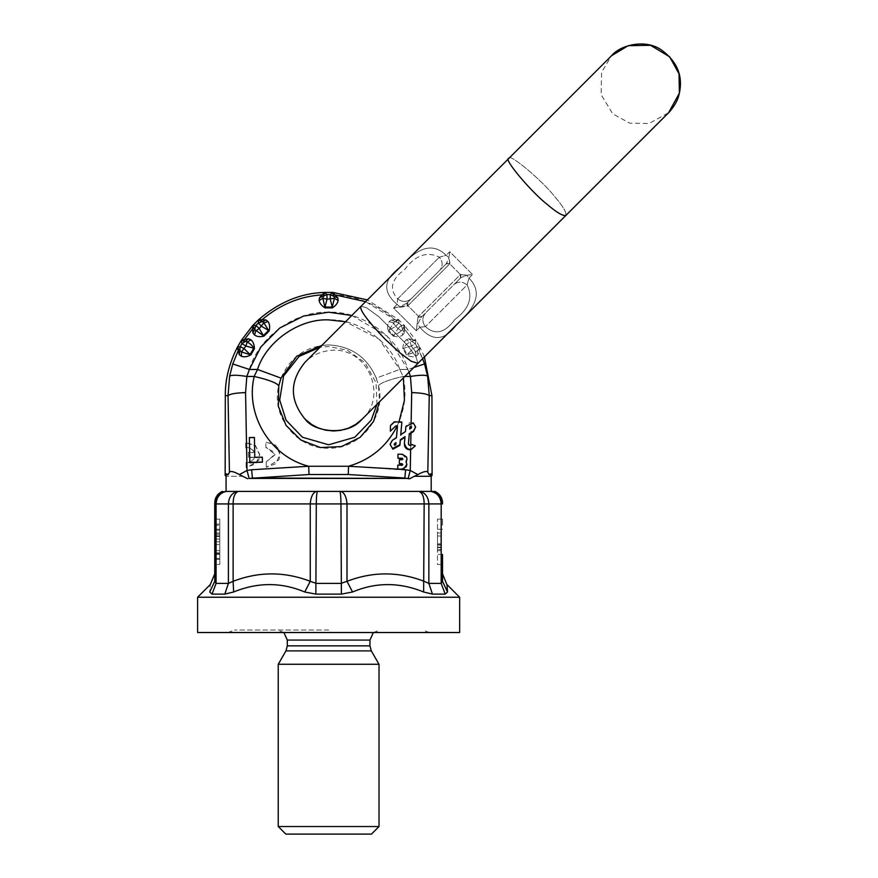 <?xml version="1.0" encoding="UTF-8"?>
<svg xmlns="http://www.w3.org/2000/svg" width="878" height="878" viewBox="0 0 878 878"><rect width="100%" height="100%" fill="white"/><g stroke="black" fill="none" stroke-linecap="round" stroke-linejoin="round"><path stroke-width="0.66" stroke-dasharray="4.39 3.29" d="M245.785 447.55C249.747 447.132 252.579 448.702 254.258 452.258L248.397 452.368L248.485 457.328L254.346 457.219C252.798 460.84 250.032 462.508 246.059 462.234L246.147 467.239L255.696 464.012L259.778 454.639L255.454 445.519L245.686 442.545L245.785 447.999L245.686 442.995L246.498 442.929L245.566 392.598C235.743 392.927 229.904 393.948 228.028 395.66L229.443 472.188C230.574 470.751 233.899 471.552 239.431 474.603L242.932 476.293C220.74 476.293 220.74 476.293 242.932 476.293L247.574 478.719L249.1 478.422L247.014 470.454L251.613 469.763L308.705 466.251L348.555 466.251C387.176 456.648 412.298 414.394 403.068 376.453L399.753 369.451L376.234 378.122L378.495 385.727C386.408 415.36 361.495 448.482 329.7 448.208C297.093 449.909 270.578 416.117 278.765 385.727L281.026 378.122C290.036 357.214 305.906 346.151 328.635 344.922C351.365 346.151 367.224 357.214 376.234 378.122L378.495 385.727C380.789 382.764 388.976 379.669 403.068 376.453C388.976 379.669 380.789 382.764 378.495 385.727L379.548 401.751M249.1 478.422L252.425 478.038L251.613 469.763M309.023 474.515L252.425 478.038L404.835 478.038L348.237 474.515L309.012 474.515L308.705 466.251C297.664 463.211 287.819 458.009 279.149 450.633L279.928 454.958L278.908 459.842L266.297 467.326L275.857 463.65L279.928 454.277L275.615 445.157L265.847 442.183L265.935 447.187L274.891 454.365L266.21 461.872L266.297 466.876M348.248 474.515L348.555 466.251L410.256 470.454L408.16 478.422L409.697 478.719L414.328 476.293L431.186 476.293M248.397 452.368L254.258 452.708C253.138 449.679 250.581 448.076 246.597 447.901L245.785 447.999M248.485 457.328L248.397 452.818M254.346 457.219L248.485 457.778M246.059 462.234L246.872 462.761C250.23 462.849 252.721 461.159 254.346 457.668M246.498 442.929L255.553 446.046L259.778 455.32L258.758 460.204L246.959 467.722L246.147 467.689L246.059 462.684M249.374 437.902L254.411 437.815L254.785 457.657L262.335 457.526L262.434 462.486M395.726 326.298L398.919 323.005L394.749 321.644L388.153 331.05C387.198 327.176 387.549 324.037 389.206 321.622L391.358 319.943L398.733 319.779L394.738 321.644L397.097 320.92L395.484 319.954L398.557 319.614L397.097 320.92L395.484 319.954L391.347 319.943L394.749 321.644L388.153 331.05C387.198 327.176 387.549 324.037 389.206 321.622L391.358 319.943L398.919 323.005L401.29 325.376L404.517 325.562L402.651 329.557L401.29 325.376L404.517 325.562L402.651 329.557L401.29 325.376L397.986 328.559L401.52 330.874L402.651 329.546L401.52 330.874L402.662 335.089C400.258 336.735 397.119 337.086 393.245 336.131L388.153 331.05L393.245 336.131L401.52 330.874L402.662 335.089C400.258 336.735 397.119 337.086 393.245 336.131L401.52 330.874L397.986 328.559L393.86 335.594L388.702 330.435L393.86 335.594L397.986 328.559L401.29 325.376L398.919 323.005L395.726 326.298L397.986 328.559L395.726 326.298L388.702 330.435L395.726 326.298L393.421 322.775L389.206 321.622L393.421 322.775L395.726 326.298M431.943 395.66L429.243 395.66C427.366 393.948 421.517 392.927 411.694 392.598L410.421 376.453C419.827 374.961 425.567 374.851 427.63 376.124L429.243 395.66L427.816 472.188C426.708 470.74 423.372 471.552 417.829 474.603L414.328 476.293M424.403 356.907L420.189 347.798L419.058 350.673L424.524 363.942L407.864 369.451L410.421 376.453L403.068 376.453L399.753 369.451L376.234 378.122C367.224 357.214 351.365 346.151 328.635 344.922L321.908 345.372M413.823 367.487L407.864 369.451L399.753 369.451C390.831 341.388 358.048 318.538 328.635 319.866C299.211 318.538 266.44 341.388 257.506 369.451L281.026 378.122M377.002 404.308L376.047 382.753L365.083 362.713L347.249 350.19L328.635 346.525L319.987 347.293M424.524 363.942L427.63 376.124M422.614 358.685L418.543 348.873L419.058 350.673L417.994 354.679L417.006 346.58L412.989 348.796L407.183 354.525L412.989 348.796L411.398 346.031L403.529 348.204L411.398 346.031L415.81 351.946L420.068 347.589L417.994 354.679L415.821 356.314C413.066 357.28 409.949 356.808 406.448 354.888L415.81 351.946L415.821 356.314C413.066 357.28 409.949 356.808 406.448 354.888L402.848 348.654L403.529 348.204L407.183 354.525L406.448 354.888L402.848 348.654C402.936 344.659 404.089 341.718 406.305 339.83L410.07 342.025C406.865 343.715 404.681 345.778 403.529 348.204L402.848 348.654C402.936 344.659 404.089 341.718 406.305 339.83L410.07 342.025L411.398 346.031L415.327 343.671L415.985 340.51L415.327 343.671L411.65 341.279L410.07 342.025L411.398 346.031L415.327 343.671L411.65 341.279L410.07 342.025C406.865 343.715 404.681 345.778 403.529 348.204L407.183 354.525L415.81 351.946L420.189 347.798L415.854 340.302L411.639 341.279L414.109 341.191L412.803 339.841L415.985 340.51L414.109 341.191L412.803 339.841L415.854 340.302L404.681 325.738L404.341 332.949L402.651 329.557L404.341 332.949L404.33 328.811L412.803 339.841L408.808 338.754L412.803 339.841L404.33 328.811L404.681 325.738L398.557 319.614L367.388 299.892M406.305 339.83L408.819 338.754L411.65 341.279L408.819 338.754L406.305 339.83M404.352 332.938L402.662 335.089L404.352 332.938M324.542 292.44L326.956 294.58L327.033 299.168L334.364 298.311L334.222 296.577L330.315 294.58L330.227 299.168L332.279 307.07L334.364 298.311L338.151 300.474C337.613 303.349 335.648 305.818 332.235 307.882L325.036 307.882C321.622 305.818 319.647 303.349 319.12 300.474L319.449 297.763L324.542 292.44L322.906 298.311L325.036 307.882M319.449 297.763L326.956 294.58L330.315 294.58L332.718 292.44L333.069 294.393L334.891 294.854L337.821 297.774L338.151 300.474M337.821 297.774L334.222 296.577L333.069 294.393M319.12 300.474L322.906 298.311L327.033 299.168L324.981 307.07L332.279 307.07L332.235 307.882M252.754 325.562L255.97 325.376L259.273 328.559L263.85 322.775L262.522 321.644L258.351 323.005L261.534 326.298L268.569 330.435L263.85 322.775L268.053 321.622C269.711 324.026 270.062 327.176 269.107 331.05L264.015 336.131C260.14 337.086 257.002 336.735 254.598 335.089L252.919 332.938L252.579 325.738L254.62 329.557M254.598 335.089L255.739 330.874L259.273 328.559L263.4 335.594L254.609 329.546L255.97 325.376L258.351 323.005L258.527 319.779L262.533 321.644L265.924 319.943L268.053 321.622M258.703 319.614L265.924 319.943M264.015 336.131L263.4 335.594L268.569 330.435L269.107 331.05M254.609 329.546L252.919 332.938M241.439 356.314L241.461 351.946L245.873 346.031L247.19 342.025L245.61 341.279L241.933 343.671L245.873 346.031L253.731 348.204C252.579 345.767 250.395 343.715 247.19 342.025L250.965 339.83C253.182 341.718 254.324 344.67 254.411 348.654L250.812 354.888C247.322 356.808 244.194 357.291 241.439 356.314L239.255 354.668L237.192 347.589L241.461 351.946L250.812 354.888M241.406 340.302L248.463 338.754L245.62 341.279L241.395 340.313M248.441 338.754L250.965 339.83M237.192 347.589L240.254 346.58L244.271 348.796L250.076 354.525L253.731 348.204L254.411 348.654M241.285 340.51L241.933 343.671L240.254 346.58L239.255 354.668M225.317 395.66L228.028 395.66L229.641 376.124L232.747 363.942L238.717 348.873M409.06 372.239L407.864 369.451C398.963 337.393 361.868 310.592 328.635 312.206C295.392 310.592 258.297 337.393 249.396 369.451L232.747 363.942M412.989 348.796L417.006 346.58L420.068 347.589L417.006 346.58L417.994 354.679L415.821 356.314L415.81 351.946L412.989 348.796M332.718 292.44L334.891 294.854C357.072 296.182 377.266 304.545 395.484 319.954L365.599 301.67M229.443 472.188L228.357 474.504L225.163 475.382M239.431 474.603L247.014 470.454L246.959 467.722M278.765 385.727C276.471 382.764 268.284 379.669 254.192 376.453L257.506 369.451L249.396 369.451L246.85 376.453C237.433 374.961 231.693 374.851 229.641 376.124M266.21 461.872L274.891 454.958L274.364 452.236L265.935 447.637L265.847 442.633L271.675 443.302C275.648 445.146 278.139 447.593 279.149 450.633M266.297 467.326L266.21 462.322M408.16 478.422L404.835 478.038L405.647 469.763M411.694 392.598L410.256 470.454L417.829 474.603M431.943 473.615L428.914 474.504L427.816 472.188M394.518 444.202C394.2 445.772 394.639 446.024 395.857 444.959L395.956 443.236M409.796 428.618L411.233 428.19L411.069 426.719L411.233 427.652M400.807 434.643L405.449 432.075L405.888 427.081C406.36 424.304 408.116 422.845 411.134 422.702L415.634 427.608M390.359 431.691L390.469 426.17L394.31 422.45L401.872 422.527M390.469 425.512L390.469 426.17M394.31 421.857L394.31 422.45M408.424 443.763L410.706 445.848L411.508 444.981L415.294 446.452M411.508 444.433L411.508 444.981M404.385 444.433L404.945 437.211M390.117 444.894L392.257 440.91L396.461 438.1L396.955 426.412M397.921 458.689L397.997 454.716L402.728 454.826L406.986 459.512M406.229 462.058L406.876 464.967M397.723 469.609L397.8 465.636L402.08 465.713L402.102 464.232L402.08 465.175M399.336 464.177L399.413 460.204L402.179 460.259L402.212 458.766L402.179 459.721M408.204 478.719L247.574 478.719M226.074 491.417L419.025 491.417C422.406 492.821 424.107 496.992 424.151 503.917L214.737 503.917L214.737 525.22L214.737 519.128L219.774 519.128L219.774 554.402L219.774 519.128L214.737 519.128L214.737 525.22L219.774 525.22L214.737 525.22L214.759 529.204L219.774 529.204L214.759 529.204M212.037 594.11L216.076 583.42L214.737 581.313C214.737 571.446 214.737 571.446 214.737 581.313L209.721 592.002C210.49 582.136 210.49 582.136 209.721 592.002L212.037 594.11L224.812 594.11L233.636 592.002C257.715 582.136 281.41 582.136 304.721 592.002L310.252 581.313L316.299 583.42L340.96 583.42L340.96 503.939C340.894 496.937 340.521 492.756 339.83 491.406L340.982 491.417C344.45 492.821 346.459 496.992 347.008 503.917L347.008 581.313C372.722 571.446 398.436 571.446 424.151 581.313L428.859 583.42L441.184 583.42L442.523 581.313L442.523 573.85M214.737 503.917C215.329 496.992 219.039 492.821 225.887 491.417C220.587 491.417 220.587 491.417 225.887 491.417L226.337 491.417C220.071 492.756 216.636 496.937 216.076 503.939L216.076 583.42L228.401 583.42L228.401 503.939C228.906 496.937 231.957 492.756 237.565 491.406L238.234 491.417C234.865 492.821 233.153 496.992 233.12 503.917L233.12 581.313C258.834 571.446 284.538 571.446 310.252 581.313L310.252 503.917C310.801 496.992 312.809 492.821 316.289 491.417L317.43 491.417C316.738 492.756 316.365 496.937 316.299 503.939L315.861 594.11L341.399 594.11L340.96 583.42L347.008 581.313L352.539 592.002C375.85 582.136 399.556 582.136 423.635 592.002L424.151 503.917L428.859 503.939L428.859 583.42L432.459 594.11L445.223 594.11L447.539 592.002L442.523 581.313M441.008 549.507L441.008 532.99L441.008 550.627L441.008 549.507L437.485 549.507L437.485 550.627L437.485 532.99L441.008 532.99L441.008 550.627L441.008 532.99L437.485 532.99L441.008 532.99L437.485 532.99L437.485 547.17L437.485 543.833L441.008 543.833L437.485 543.833L437.485 549.507L441.008 549.507M437.485 547.609L437.485 536.008L437.485 547.609L441.008 547.609L441.008 536.008L441.008 547.609L437.485 547.609L441.008 547.609M437.485 536.008L441.008 536.008L441.008 532.99L441.008 550.627L437.485 550.627L441.008 550.627L441.008 536.008L437.485 536.008L441.008 536.008L437.485 536.008L441.008 536.008L437.485 536.008L437.485 532.99L437.485 550.627L437.485 536.008M441.008 532.99L437.485 532.99L441.008 532.99M441.008 550.627L437.485 550.627M442.501 554.402L437.485 554.402L437.485 519.128L437.485 564.488L442.523 564.488L437.485 564.488L437.485 554.402L442.501 554.402L442.523 564.488L442.523 558.803M442.523 525.22L442.523 519.128L437.485 519.128L442.523 519.128L442.523 525.011M216.251 553.217L216.251 524.166L216.251 553.217L219.774 553.217L216.251 553.217M219.774 553.217L219.774 539.037L216.251 539.037L219.774 539.037L219.774 532.99L216.251 532.99L216.251 524.166L216.251 559.44L216.251 532.99L219.774 532.99L219.774 524.166L216.251 524.166L219.774 524.166L219.774 532.99L216.251 532.99L219.774 532.99L219.774 539.037L216.251 539.037L219.774 539.037L219.774 553.217M219.774 556.85L219.774 554.259L219.774 556.85M216.251 559.44L216.251 524.166L219.774 524.166L219.774 532.99L216.251 532.99L219.774 532.99L219.774 524.166L216.251 524.166L219.774 524.166L219.774 541.803L216.251 541.803L219.774 541.803L219.774 553.403L216.251 553.392L219.774 553.392L219.774 532.99L219.774 559.44L216.251 559.44L219.774 559.44L219.774 553.392L216.251 553.403L219.774 553.403L219.774 559.451L216.251 559.451L216.251 530.213L219.774 530.213L216.251 530.213L219.774 530.213L219.774 535.756L216.251 535.756L219.774 535.756L219.774 544.579L216.251 544.579L219.774 544.579L219.774 550.627L216.251 550.627L219.774 550.627L219.774 559.451L216.251 559.44M214.737 558.397L219.774 558.397L219.774 564.488L219.774 558.397L214.737 558.397L214.737 564.488L219.774 564.488L214.737 564.488L214.737 558.353M224.812 594.11L228.401 583.42L233.12 581.313L233.636 592.002M275.429 491.417L317.43 491.417M381.831 491.417L419.728 491.417M419.706 491.406L430.9 491.406C437.2 492.756 440.624 496.937 441.184 503.939L428.859 503.939C428.354 496.937 425.303 492.756 419.706 491.406M430.933 491.417L431.372 491.417C438.221 492.821 441.941 496.992 442.523 503.917L441.184 503.939L441.184 583.42L445.223 594.11M304.721 592.002L315.861 594.11M423.635 592.002L432.459 594.11M447.539 592.002L446.957 584.539M328.635 597.238L459.655 597.238M459.655 632.522L197.605 632.522M328.635 632.522L227.841 632.522L328.635 632.522M328.635 629.998L234.503 629.998L328.635 629.998M278.238 664.273L379.022 664.273M371.471 834.1L285.8 834.1M278.238 826.538L379.022 826.538M449.766 251.723L449.075 257.616L449.734 263.861L407.919 305.687L418.608 316.376L460.423 274.562L449.734 263.861L407.919 305.687L399.984 306.707L406.92 303.119L446.507 263.532L449.942 263.543L446.178 263.861L407.787 302.251L407.919 305.687L407.162 306.323L393.498 307.98L416.304 330.786L417.972 317.123L460.423 274.562L466.679 275.209L472.573 274.529L449.766 251.723L449.075 257.616L449.942 263.543L446.507 263.532L406.92 303.119L407.162 306.323L406.92 303.119L446.507 263.532L449.075 257.616L446.178 255.311C430.132 239.628 414.35 251.975 400.983 266.528C383.39 279.05 382.095 291.672 397.086 304.403L397.657 298.871C388.899 289.125 391.292 279.303 404.846 269.392C415.36 255.202 426.862 251.13 439.362 257.166L446.178 255.311C430.132 239.628 414.35 251.975 400.983 266.528C383.39 279.05 382.095 291.672 397.086 304.403L399.984 306.707L393.498 307.98L416.304 330.786L417.972 317.123L418.608 316.376L422.044 316.508L460.763 277.777L421.177 317.375L417.972 317.123L421.177 317.375L422.044 316.508L418.608 316.376L407.919 305.687L407.787 302.251L406.92 303.119L411.453 298.586C406.964 302.273 402.365 302.372 397.657 298.871C388.899 289.125 391.292 279.303 404.846 269.392C415.36 255.202 426.862 251.13 439.362 257.166C442.907 261.82 443.039 266.21 439.724 270.314C443.039 266.21 442.907 261.82 439.362 257.166L446.178 255.311L449.075 257.616L446.178 263.861L449.734 263.861L460.423 274.562L466.679 275.209L460.763 277.777L460.752 274.353L460.763 277.777L421.177 317.375L417.588 324.311L419.893 327.209C432.656 342.222 445.322 340.884 457.899 323.181C472.419 309.835 484.601 294.108 468.984 278.117L467.118 284.933C473.165 297.379 469.137 308.847 455.013 319.329C445.058 332.971 435.192 335.407 425.413 326.638C421.923 321.93 422.022 317.331 425.698 312.842C422.022 317.331 421.923 321.93 425.413 326.638L419.893 327.209C432.656 342.222 445.322 340.884 457.899 323.181C472.419 309.835 484.601 294.108 468.984 278.117L466.679 275.209L472.573 274.529L449.766 251.723L446.178 255.311L449.766 251.723M467.118 284.933C462.465 281.377 458.086 281.256 453.981 284.56C458.086 281.256 462.465 281.377 467.118 284.933C473.165 297.379 469.137 308.847 455.013 319.329C445.058 332.971 435.192 335.407 425.413 326.638L419.893 327.209L417.588 324.311L421.177 317.375L460.434 278.117L460.423 274.562L460.763 277.777L453.981 284.56L460.763 277.777L466.679 275.209L468.984 278.117L467.118 284.933L425.413 326.638L467.118 284.933M411.453 298.586C406.964 302.273 402.365 302.372 397.657 298.871L439.362 257.166L397.657 298.871L397.086 304.403L399.984 306.707L406.92 303.119M508.856 158.413C508.351 152.081 542.538 180.725 555.401 197.407C563.105 206.484 566.595 212.487 565.871 215.428C566.595 212.487 563.105 206.484 555.401 197.407C542.538 180.725 508.351 152.081 508.856 158.413C502.523 157.908 531.168 192.095 547.85 204.958C556.926 212.663 562.941 216.153 565.871 215.428L417.972 363.338L415.909 356.633L407.491 345.306L378.989 316.804L366.28 307.574L360.957 306.323C359.19 309.473 367.245 320.426 385.102 339.193L399.94 352.857L411.266 361.275L417.972 363.338L415.909 356.633L407.491 345.306L378.989 316.804L366.28 307.574L360.957 306.323L611.571 55.709L601.573 72.292L601.134 94.648L612.69 113.8L629.647 123.15L649.007 123.524L668.586 112.724L671.132 109.926L675.731 103.044L678.76 95.603L680.209 88.096L680.263 80.941L678.913 73.39L676.137 66.168L672.339 60.022L667.148 54.337L660.662 49.541L654.439 46.534L646.362 44.383L639.469 43.9L631.458 44.833L624.137 47.182L616.839 51.264L611.571 55.709M246.872 462.761L246.597 447.901M351.793 315.487L387.022 336.033L407.864 369.451L399.753 369.451L379.087 339.095L345.504 321.765M398.733 319.779L398.919 323.005L398.733 319.779M415.327 343.671L417.006 346.58L415.327 343.671M403.375 327.198L404.33 328.811L403.375 327.198M324.191 294.393L322.38 294.854C300.199 296.182 279.994 304.545 261.776 319.954L260.162 320.92M253.896 327.198L243.151 341.191M403.375 377.935L403.068 376.453L404.857 376.453M225.317 473.615L228.357 474.504M271.675 443.302C255.169 423.734 249.341 401.455 254.192 376.453L246.85 376.453L245.566 392.598M411.036 428.332L411.069 426.719M410.706 445.848L410.717 445.3M437.485 544.777L441.008 544.777L437.485 544.777M437.485 545.073L441.008 545.073L437.485 545.073M437.485 547.17L441.008 547.17L437.485 547.17M442.501 529.204L437.485 529.204L442.501 529.204M219.774 552.899L216.251 552.899L219.774 552.899M216.251 534.12L219.774 534.12M219.774 536.59L216.251 536.59M214.759 554.402L219.774 554.402L214.759 554.402M287.304 640.073L369.956 640.073M287.304 645.857L369.956 645.857M285.954 650.894L371.306 650.894M397.086 304.403L393.498 307.98L397.086 304.403M416.304 330.786L419.893 327.209L416.304 330.786M468.984 278.117L472.573 274.529L468.984 278.117M219.774 553.392L216.251 553.392M219.774 554.259L216.251 554.259M227.841 632.522L234.503 629.998M429.419 632.522L422.757 629.998M283.89 632.522L277.228 629.998M373.369 632.522L380.031 629.998M565.871 215.428L668.586 112.724M360.957 306.323L305.116 362.164C311.975 355.436 320.174 351.562 329.722 350.541C366.861 345.526 388.822 395.462 362.131 419.179L417.972 363.338"/><path stroke-width="1.32" d="M249.835 462.355L262.434 462.124L262.335 457.164L254.785 457.306L254.411 437.453L249.374 437.54L249.835 462.717L249.374 437.54M262.434 462.124L249.835 462.717M345.504 321.765L328.635 319.866C299.211 318.538 266.44 341.388 257.506 369.451L281.026 378.122L296.709 356.227L321.908 345.372M252.754 325.562L255.97 325.376L259.273 328.559L263.85 322.775L262.522 321.644L258.351 323.005L261.534 326.298L268.569 330.435L263.85 322.775L268.053 321.622C269.711 324.026 270.062 327.176 269.107 331.05L264.015 336.131C260.14 337.086 257.002 336.735 254.598 335.089L252.919 332.938L252.579 325.738L254.62 329.557M254.598 335.089L255.739 330.874L259.273 328.559L263.4 335.594L254.609 329.546L255.97 325.376L258.351 323.005L258.527 319.779L262.533 321.644L265.924 319.943L268.053 321.622M324.542 292.44L326.956 294.58L327.033 299.168L334.364 298.311L334.222 296.577L330.315 294.58L330.227 299.168L332.279 307.07L334.364 298.311L338.151 300.474C337.613 303.349 335.648 305.818 332.235 307.882L325.036 307.882C321.622 305.818 319.647 303.349 319.12 300.474L319.449 297.763L324.542 292.44L322.906 298.311L325.036 307.882M319.449 297.763L326.956 294.58L330.315 294.58L332.718 292.44L333.069 294.393L334.891 294.854L337.821 297.774L338.151 300.474M337.821 297.774L334.222 296.577L333.069 294.393M319.987 347.293L299.124 356.369L283.594 376.014L279.698 400.072L286.074 420.233L302.449 437.233L328.635 444.795L354.822 437.233L371.185 420.233L377.002 404.308M351.793 315.487L328.635 312.206L303.569 316.058L279.753 328.01L260.92 346.876L249.396 369.451L246.85 376.453C237.433 374.961 231.693 374.851 229.641 376.124L232.747 363.942L238.201 350.673L237.192 347.589L241.461 351.946L250.812 354.888C247.322 356.808 244.194 357.291 241.439 356.314L239.255 354.668L238.201 350.673L238.717 348.873M406.876 464.429L406.042 461.773L406.986 458.974L406.492 456.889L402.278 454.266L397.997 454.189L397.921 458.151L402.212 458.228L402.179 459.721L399.413 459.666L399.336 463.639L402.102 463.694L402.08 465.175L397.8 465.099L397.723 469.071L402.003 469.148L406.305 466.679L406.876 464.429L403.178 469.565L405.647 469.763L404.835 478.038L348.237 474.515L309.012 474.515L249.1 478.422L247.014 470.454L245.566 392.598L246.85 376.453L254.192 376.453L257.506 369.451L249.396 369.451L232.747 363.942M245.566 392.598C235.743 392.927 229.904 393.948 228.028 395.66L229.641 376.124M241.439 356.314L241.461 351.946L245.873 346.031L247.19 342.025L245.61 341.279L241.933 343.671L245.873 346.031L253.731 348.204C252.579 345.767 250.395 343.715 247.19 342.025L250.965 339.83C253.182 341.718 254.324 344.67 254.411 348.654L250.812 354.888M258.527 319.779L252.59 325.727L241.406 340.302L248.463 338.754L245.62 341.279L241.395 340.313L237.082 347.787C229.037 363.898 225.119 379.845 225.317 395.66L225.163 475.382L228.357 474.504L229.443 472.188C230.574 470.751 233.899 471.552 239.431 474.603L247.014 470.454L251.613 469.763L308.705 466.251C270.095 456.648 244.962 414.383 254.192 376.453C268.284 379.669 276.471 382.764 278.765 385.727L281.026 378.122M237.192 347.589L240.254 346.58L239.255 354.668M367.388 299.892L332.96 292.44L334.891 294.854L365.599 301.67M332.718 292.44L324.311 292.44C300.814 293.142 278.952 302.197 258.703 319.614L265.924 319.943M319.12 300.474L322.906 298.311L327.033 299.168L324.981 307.07L332.279 307.07L332.235 307.882M264.015 336.131L263.4 335.594L268.569 330.435L269.107 331.05M254.609 329.546L252.919 332.938M248.441 338.754L250.965 339.83M241.285 340.51L241.933 343.671L240.254 346.58L244.271 348.796L250.076 354.525L253.731 348.204L254.411 348.654M422.614 358.685L424.524 363.942L413.823 367.487M404.857 376.453L410.421 376.453L409.06 372.239M411.134 422.702L411.694 392.598L410.421 376.453C419.827 374.961 425.567 374.851 427.63 376.124L429.243 395.66L427.816 472.188L428.914 474.504L432.097 475.382L431.186 476.293L414.328 476.293L417.829 474.603L410.256 470.454L408.16 478.422L252.425 478.038L251.613 469.763M424.524 363.942L427.63 376.124M379.548 401.751L373.567 421.473L360.167 437.332L341.388 446.595L320.404 447.55L300.847 440.01L286.052 425.391L278.326 406.251L278.765 385.727M309.023 474.515L308.705 466.251L348.555 466.251L397.734 469.126M431.943 473.615L428.914 474.504L432.097 475.382L431.943 395.66L424.403 356.907M411.694 392.598C421.517 392.927 427.366 393.948 429.243 395.66L431.943 395.66M396.011 442.666L395.857 444.433C394.639 445.475 394.189 445.223 394.518 443.664L396.011 442.666M396.011 443.203L394.189 444.619M411.233 428.19L411.069 426.719L409.905 427.421L409.752 429.188M411.233 427.652L409.752 428.651L409.905 426.884C411.123 425.841 411.562 426.093 411.233 427.652L411.606 426.96M401.872 421.989L394.31 421.857L390.469 425.512L390.359 431.12L395.912 425.852L397.482 425.885L396.461 437.562L392.257 440.383L390.117 444.356L392.532 448.504L399.874 444.773L400.313 439.779L404.999 436.64L404.407 443.412C406.657 450.293 410.278 451.094 415.294 445.804L411.508 444.433C410.092 445.936 409.06 445.706 408.424 443.763L409.302 433.754L413.505 430.944L415.634 426.96L413.22 422.812L405.888 426.543L405.449 431.537L400.752 434.676L401.872 421.989L400.752 435.214M409.302 433.754L408.413 443.895M404.407 443.412L404.385 444.433M395.912 425.852L390.359 431.12M415.634 426.96L413.505 431.504L409.302 434.292M405.647 469.763L410.256 470.454L410.63 449.942L415.294 445.804M410.63 449.942C406.514 449.646 404.44 447.648 404.407 443.95M404.999 437.178L400.313 440.317L399.874 445.311L392.883 449.229L390.117 444.356M397.482 426.423L395.912 426.39M348.237 474.515L348.555 466.251C370.494 459.809 386.627 446.54 396.955 426.412M403.178 469.565L397.723 469.071M402.793 464.703L402.102 463.694L402.08 465.175M402.903 459.249L402.212 458.228L402.179 459.721M402.212 458.766L397.921 458.151M406.986 458.974L406.229 462.058M402.102 464.232L399.336 463.639M249.1 478.422L408.16 478.422M408.204 478.719L409.697 478.719L414.328 476.293M239.431 474.603L247.574 478.719M242.932 476.293C220.74 476.293 220.74 476.293 242.932 476.293M417.829 474.603C423.372 471.552 426.708 470.74 427.816 472.188M419.728 491.417L226.074 491.417L226.074 476.293L225.163 475.382M431.186 491.417L431.186 476.293L432.097 475.382M442.501 554.402L442.523 558.298M446.979 584.858L442.523 573.85L442.523 581.313L442.523 558.803M225.887 491.417C220.587 491.417 220.587 491.417 225.887 491.417L225.887 491.417C219.039 492.821 215.329 496.992 214.737 503.917L214.737 581.313C214.737 571.446 214.737 571.446 214.737 581.313L216.076 583.42L228.401 583.42L233.12 581.313L233.636 592.002L224.812 594.11L228.401 583.42L228.401 503.939L442.523 503.917C441.941 496.992 438.221 492.821 431.372 491.417L435.027 491.417L431.372 491.417M442.523 558.595L442.523 581.313L441.184 583.42L441.184 503.939C440.624 496.937 437.2 492.756 430.9 491.406L419.706 491.406C425.303 492.756 428.354 496.937 428.859 503.939L428.859 583.42L424.151 581.313C398.436 571.446 372.722 571.446 347.008 581.313L340.96 583.42L316.299 583.42L310.252 581.313C284.538 571.446 258.834 571.446 233.12 581.313L233.12 503.917C233.153 496.992 234.865 492.821 238.234 491.417L237.543 491.417C231.957 492.756 228.906 496.937 228.401 503.939L216.076 503.939L216.076 583.42L212.037 594.11L209.721 592.002L214.737 581.313L214.759 529.204M381.831 491.417L419.025 491.417C422.406 492.821 424.107 496.992 424.151 503.917L423.635 592.002C399.556 582.136 375.85 582.136 352.539 592.002L347.008 581.313L347.008 503.917C346.459 496.992 344.45 492.821 340.982 491.417L339.841 491.417C340.521 492.756 340.894 496.937 340.96 503.939L341.399 594.11L352.539 592.002L341.399 594.11L315.861 594.11L304.721 592.002L310.252 581.313L310.252 503.917C310.801 496.992 312.809 492.821 316.289 491.417L275.429 491.417M317.43 491.417L316.289 491.417L317.43 491.417C316.738 492.756 316.365 496.937 316.299 503.939L315.861 594.11M214.737 503.917L216.076 503.939C216.636 496.937 220.071 492.756 226.359 491.406M214.737 502.929C214.956 497.628 217.459 493.787 222.233 491.417L222.277 491.417M442.523 502.929C442.402 497.815 439.9 493.974 435.027 491.417M214.737 573.839L210.314 584.539L197.605 597.238L459.655 597.238L446.957 584.539L447.539 592.002L445.223 594.11L441.184 583.42L428.859 583.42L432.459 594.11L423.635 592.002M447.539 592.002L442.523 581.313M304.721 592.002C281.41 582.136 257.715 582.136 233.636 592.002M209.721 592.002C210.49 582.136 210.49 582.136 209.721 592.002M197.605 597.238L197.605 632.522L459.655 632.522L459.655 597.238M328.635 664.273L278.238 664.273L285.954 650.894L371.306 650.894L379.022 664.273L328.635 664.273M278.238 826.538L285.8 834.1L371.471 834.1L379.022 826.538L278.238 826.538L278.238 664.273M668.586 112.724L679.396 93.145L679.023 73.774L669.662 56.818L650.51 45.272L628.154 45.7L611.571 55.709L508.856 158.413C502.523 157.908 531.168 192.095 547.85 204.958C556.926 212.663 562.941 216.153 565.871 215.428L668.641 112.669C666.413 115.292 676.653 104.91 678.771 95.537C683.622 77.352 677.948 62.25 661.76 50.222C645.045 38.127 619.561 45.656 611.571 55.709M565.871 215.428L417.972 363.338L411.266 361.275L399.94 352.857L385.102 339.193C367.245 320.426 359.19 309.473 360.957 306.323L508.856 158.413M229.443 472.188L228.028 395.66L225.317 395.66M324.191 294.393L322.38 294.854C300.199 296.182 279.994 304.545 261.776 319.954L260.162 320.92M253.896 327.198L243.151 341.191M225.317 473.615L228.357 474.504M411.036 428.332L411.069 426.719M403.375 377.935L404.44 400.247L398.985 421.934M413.505 430.944L413.505 431.504M410.706 445.848L410.948 433.194M445.223 594.11L432.459 594.11M224.812 594.11L212.037 594.11M373.369 632.522L369.956 640.073L287.304 640.073L283.89 632.522M369.956 640.073L369.956 645.857L287.304 645.857L285.954 650.894M287.304 640.073L287.304 645.857M369.956 645.857L371.306 650.894M379.022 826.538L379.022 664.273M360.957 306.323L305.116 362.164C289.488 381.173 289.488 400.181 305.116 419.179C314.126 432.206 347.26 436.092 361.132 420.145L417.972 363.338M362.131 419.179L355.853 424.304L348.544 428.124L340.499 430.396L333.607 430.988L325.562 430.176L318.176 427.915L311.756 424.546L305.116 419.179"/></g></svg>
